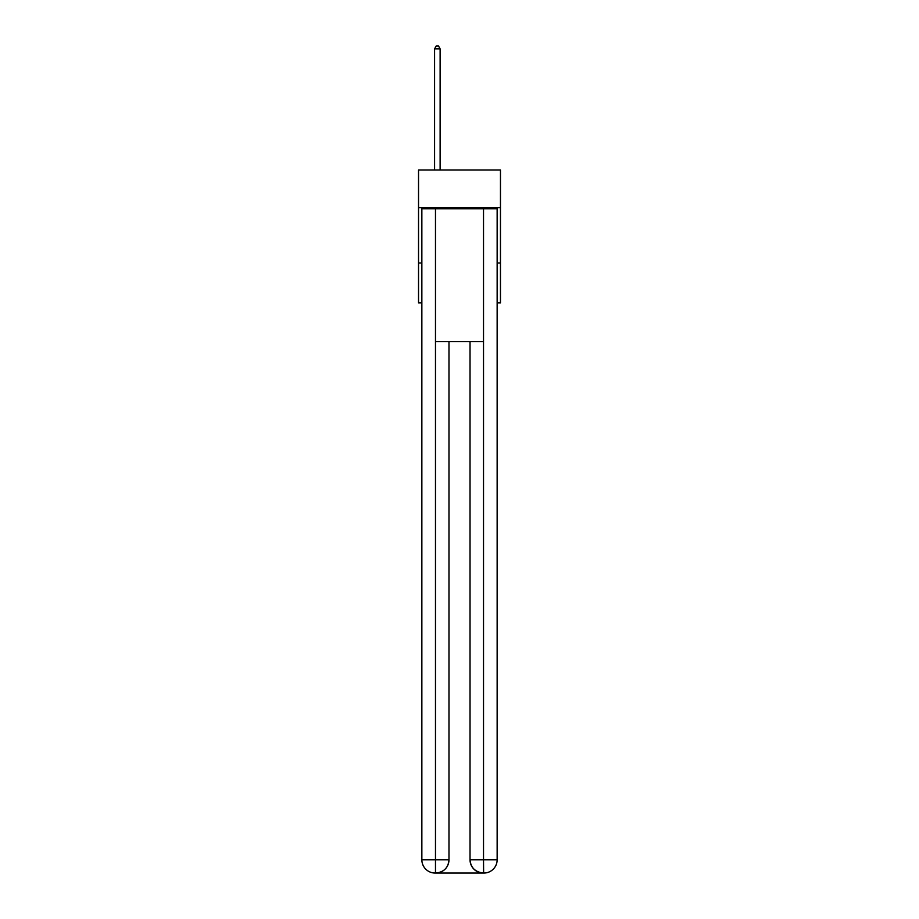 <?xml version="1.0" encoding="UTF-8"?>
<svg xmlns="http://www.w3.org/2000/svg" width="919" height="919" viewBox="0 0 919 919"><rect width="100%" height="100%" fill="white"/><g stroke="black" fill="none" stroke-linecap="round" stroke-linejoin="round"><path stroke-width="1.38" d="M500.464 207.637L500.464 169.992L418.536 169.992L418.536 207.637L500.464 207.637L500.464 302.856L497.145 302.856M421.855 262.995L418.536 262.995L418.536 207.637M500.464 262.995L497.145 262.995M418.536 262.995L418.536 302.856L421.855 302.856M435.147 873.05A13.291 13.291 0 0 1 421.855 859.759L448.977 859.759L448.977 341.604L448.977 859.759A13.291 13.291 0 0 1 435.698 873.05L435.147 873.05A13.291 13.291 0 0 1 421.855 859.759L421.855 208.751L435.48 208.751L435.48 341.604L483.52 341.604L483.52 208.751L435.48 208.751M483.52 208.751L497.145 208.751L497.145 859.759A13.291 13.291 0 0 1 483.853 873.05L483.302 873.05A13.291 13.291 0 0 1 470.023 859.759L470.023 341.604L470.023 859.759C470.689 867.593 475.123 872.028 483.302 873.05L435.698 873.05C443.911 872.188 448.346 867.766 448.977 859.759M470.023 859.759L483.52 859.759L483.624 873.05M435.48 341.604L435.48 873.05M440.121 169.992L440.121 48.833L434.584 48.833L434.584 169.992M434.584 48.833L436.249 45.95L438.466 45.95L440.121 48.833M483.52 341.604L483.52 859.759L497.145 859.759"/></g></svg>
